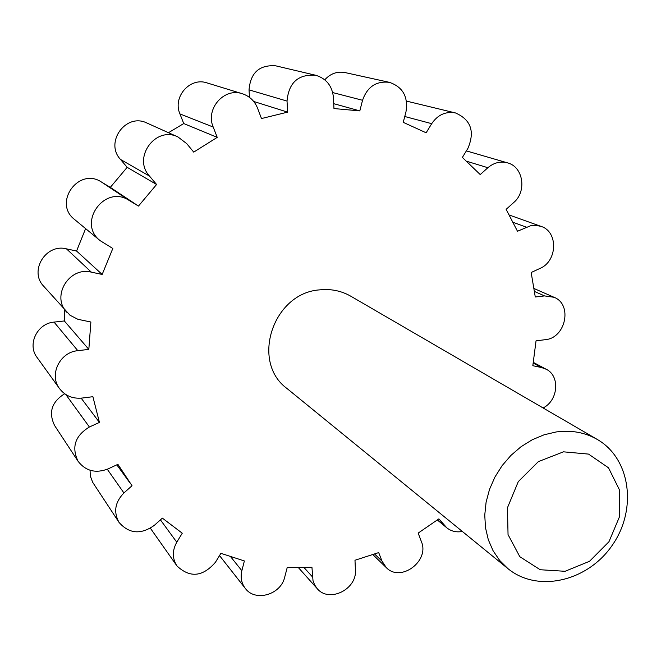 <?xml version="1.0" encoding="UTF-8"?>
<svg xmlns="http://www.w3.org/2000/svg" width="661" height="661" viewBox="0 0 661 661"><rect width="100%" height="100%" fill="white"/><g stroke="black" fill="none" stroke-linecap="round" stroke-linejoin="round"><path stroke-width="0.99" d="M64.761 309.951L64.34 320.957L54.045 322.105C37.156 323.336 26.969 344.637 37.082 357.485L59.556 388.643C65.15 395.79 72.619 398.93 81.972 398.071L92.895 396.699L99.439 422.412L89.392 427.006C75.073 435.739 71.305 447.175 78.097 461.32C85.748 471.078 95.713 473.615 107.983 468.946L117.906 464.336L132.018 485.728L123.921 492.966C114.973 502.186 113.345 512.002 119.038 522.405C129.143 533.89 140.917 534.856 154.368 525.313L162.366 518.133L182.262 533.204L176.784 542.202C172.141 550.572 172.199 558.479 176.941 565.915C189.922 578.152 202.77 576.921 215.469 562.222L220.898 553.331L244.372 560.949L241.86 570.716C240.307 577.375 241.439 583.25 245.256 588.348C255.146 602.204 280.925 594.76 284.709 577.144L287.229 567.485L311.942 567.287L313 580.581L314.611 584.878L317.173 588.587C329.054 603.278 357.295 589.257 355.42 569.774L354.982 560.255L378.695 552.596L382.017 561.139L386.264 567.568C400.541 582.845 429.906 561.049 421.396 541.632L418.165 533.097L438.887 518.86L446.811 527.817C451.24 531.328 456.421 532.543 462.336 531.461M85.608 228.615L76.577 251.031L66.464 248.85C45.791 243.314 28.836 271.101 43.659 286.188L70.058 315.289L77.924 319.313L90.879 322.014L88.83 349.388L77.816 350.677C59.746 352.098 48.782 374.961 59.556 388.643M543.078 407.944C558.248 400.599 560.321 375.927 546.193 369.235L541.599 367.566L532.824 365.707L536.038 340.853L545.234 339.688C565.709 338.176 572.839 304.39 554.05 297.285L544.54 295.913L535.278 296.996L531.163 272.514L539.971 268.424C557.537 261.26 558.405 231.639 541.045 226.384L535.889 225.335L530.552 225.773L517.48 231.251L506.136 209.347L513.696 202.555C527.065 191.475 523.305 166.721 507.466 162.846C500.418 161.028 493.891 162.656 487.884 167.72L480.225 174.57L462.378 157.425L467.881 148.411C475.069 131.556 470.946 119.74 455.512 112.957C445.721 111.18 437.789 114.75 431.707 123.673L426.147 132.795L403.235 122.343L405.97 111.858C408.366 96.837 402.863 86.996 389.445 82.352C376.266 80.799 367.301 86.781 362.542 100.282L359.824 110.891L333.962 108.561L333.45 97.597C332.268 85.963 326.344 78.519 315.694 75.263C298.26 74.007 288.708 82.608 287.031 101.075L287.626 112.139L261.483 118.55L257.592 108.247C254.667 100.993 249.585 96.159 242.339 93.738C224.203 87.235 205.224 108.9 213.206 127.044L217.221 137.372L193.723 152.121L186.724 143.635L177.999 136.976L147.023 123.078C126.127 112.403 104.339 142.247 120.484 159.433L127.168 167.316L110.296 187.377L101.463 182.031C78.659 166.762 52.706 203.01 74.627 219.526L100.199 240.687L112.816 248.478L102.166 274.447L91.358 272.158C69.265 266.317 51.013 296.202 66.827 312.281M242.339 93.738L207.091 82.931C190.062 76.833 172.389 96.977 179.941 113.915L183.741 123.549L168.472 132.704M315.694 75.263L275.794 65.844C259.426 64.646 250.511 72.644 249.032 89.863L249.47 97.365M389.445 82.352L345.141 72.586C337.234 71.148 330.442 73.561 324.782 79.807M455.512 112.957L406.465 101.092M90.053 470.252L90.326 476.069L92.689 482.323L119.038 522.405M64.662 393.749C51.632 401.921 48.286 412.538 54.64 425.593L78.097 461.32M177.999 136.976C155.723 125.573 132.283 157.682 149.477 176.066L156.591 184.493L138.471 206.075L129.052 200.374C104.719 184.072 76.8 223.071 100.199 240.687M507.871 568.584L286.981 388.494C250.362 361.864 273.01 292.765 319.866 289.849C331.062 288.708 341.382 290.832 350.817 296.219L597.23 439.416C630.743 458.61 637.361 509.606 612.243 545.292C587.703 581.391 537.649 593.173 507.871 568.584L499.675 560.445L493.081 550.745L488.305 539.731L485.496 527.734L484.753 515.093L486.099 502.178L489.52 489.371L494.915 477.068L502.129 465.625L510.936 455.404L521.075 446.687L532.245 439.755L544.11 434.789L556.298 431.939C571.311 429.923 584.96 432.41 597.23 439.416M563.494 451.827L588.554 454.099L608.508 467.806L619.531 490.041L619.654 516.373L608.963 541.723L589.546 561.28L565.072 571.294L540.202 569.732L519.81 556.702L508.045 534.6L507.45 507.764L518.282 481.638L538.351 461.626L563.494 451.827M64.34 320.957L88.83 349.388M76.577 251.031L102.166 274.447M110.296 187.377L138.471 206.075M127.168 167.316L156.591 184.493M183.741 123.549L217.221 137.372M253.708 101.463L287.626 112.139M333.731 103.678L359.824 110.891M81.163 398.162L99.439 422.412M54.045 322.105L77.816 350.677M66.464 248.85L91.358 272.158M101.463 182.031L129.052 200.374M120.484 159.433L149.477 176.066M179.941 113.915L213.206 127.044M249.032 89.863L287.031 101.075M332.714 92.573L362.542 100.282M404.755 116.501L431.707 123.673M466.806 161.301L487.884 167.72M513.275 222.393L526.387 227.177M534.6 291.518L544.54 295.913M533.278 363.137L541.599 367.566M437.607 519.835L444.622 525.644M374.688 554.092L382.017 561.139M304.11 567.65L312.455 576.879M230.796 556.926L241.86 570.716M160.433 519.868L176.784 542.202M107.289 469.26L123.921 492.966M65.836 394.551L89.392 427.006M507.466 162.846L466.369 150.89M541.045 226.384L509.416 215.073M554.05 297.285L534.171 288.576M546.193 369.235L533.394 362.435M446.811 527.817L437.375 520.009M386.264 567.568L372.953 554.711M317.173 588.587L298.508 567.741M245.256 588.348L219.518 555.587M176.941 565.915L150.394 528.246M129.936 482.902L116.823 464.84"/></g></svg>
